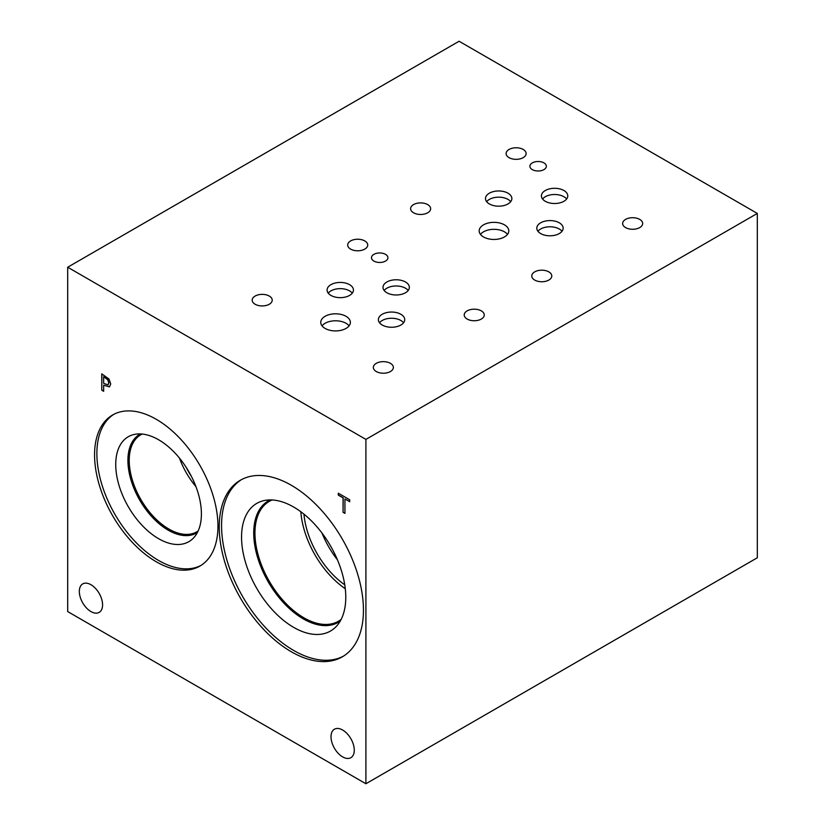 <?xml version="1.0" encoding="UTF-8"?>
<svg xmlns="http://www.w3.org/2000/svg" width="825" height="825" viewBox="0 0 825 825"><rect width="100%" height="100%" fill="white"/><g stroke="black" fill="none" stroke-linecap="round" stroke-linejoin="round"><path stroke-width="1.24" d="M365.908 439.395L365.908 783.75L67.691 611.572L67.691 267.228L365.908 439.395L757.309 213.428L459.092 41.25L67.691 267.228M343.056 512.294L343.056 497.877L338.312 495.134L338.312 493.195L349.697 499.775L349.697 501.703L344.943 498.96L344.943 513.387L343.056 512.294L343.179 497.805L338.425 495.062L338.425 493.267M344.943 513.253L343.179 512.232M344.943 498.96L349.697 501.569M103.661 376.829L103.661 383.347L107.962 384.852L108.766 382.893L107.745 379.809L103.775 376.757L107.869 379.737L108.89 382.821L108.085 384.78M109.044 379.077L110.736 383.955L109.488 386.873L103.661 385.203L103.661 391.298L101.774 390.215L101.774 373.859L109.044 379.077M101.774 390.215L101.898 373.921M103.661 391.163L101.898 390.142M103.661 385.203L109.612 386.801M354.276 750.173A16.448 9.498 60 0 1 350.862 757.701A16.448 9.498 60 0 1 338.188 753.297A16.448 9.498 60 0 1 331.011 736.746A16.448 9.498 60 0 1 334.424 729.217A16.448 9.498 60 0 1 347.098 733.621A16.448 9.498 60 0 1 354.276 750.173M102.578 604.859A16.448 9.498 60 0 1 99.175 612.387A16.448 9.498 60 0 1 86.501 607.984A16.448 9.498 60 0 1 79.324 591.432A16.448 9.498 60 0 1 82.727 583.904A16.448 9.498 60 0 1 95.401 588.308A16.448 9.498 60 0 1 102.578 604.859M156.255 561.773A87.244 50.377 60 0 1 99.258 484.894A87.244 50.377 60 0 1 112.633 414.975A87.244 50.377 60 0 1 156.255 419.296A87.244 50.377 60 0 1 213.252 496.186A87.244 50.377 60 0 1 199.887 566.094A87.244 50.377 60 0 1 156.255 561.773M291.349 651.781A101.96 58.864 60 0 1 224.74 561.938A101.96 58.864 60 0 1 240.374 480.233A101.96 58.864 60 0 1 291.349 485.286A101.96 58.864 60 0 1 357.957 575.128A101.96 58.864 60 0 1 342.323 656.824A101.96 58.864 60 0 1 291.349 651.781M365.908 783.75L757.309 557.772L757.309 213.428M321.967 533.012A64.897 37.465 -120 0 0 337.415 559.773M300.836 511.737A69.197 39.951 -120 0 0 345.283 588.71M303.94 514.14A64.897 37.465 -120 0 0 344.747 584.822M341.127 619.441A69.197 39.951 60 0 1 338.487 621.215A69.197 39.951 60 0 1 285.161 602.683A69.197 39.951 60 0 1 254.956 533.043A69.197 39.951 60 0 1 269.29 501.363A69.197 39.951 60 0 1 272.147 499.971M343.468 656.143A101.96 58.864 60 0 1 293.659 650.44A101.96 58.864 60 0 1 227.37 561.65A101.96 58.864 60 0 1 241.539 479.593M293.659 627.371A73.703 42.549 60 0 1 243.839 556.06A73.703 42.549 60 0 1 264.464 500.497A73.703 42.549 60 0 1 293.659 507.024A73.703 42.549 60 0 1 339.694 565.558A73.703 42.549 60 0 1 336.827 625.835A73.703 42.549 60 0 1 293.659 627.371M340.24 621.07A70.063 40.446 60 0 1 338.291 622.328A70.063 40.446 60 0 1 303.26 618.863A70.063 40.446 60 0 1 257.493 557.123A70.063 40.446 60 0 1 268.228 500.981A70.063 40.446 60 0 1 270.301 499.919M338.302 622.328A70.063 40.446 60 0 1 303.28 618.853A70.063 40.446 60 0 1 257.513 557.123A70.063 40.446 60 0 1 268.238 500.971M179.479 458.112A56.017 32.34 -120 0 0 195.948 486.647M186.223 467.404A51.717 29.855 -120 0 0 191.276 476.149M198.144 530.96A56.017 32.34 60 0 1 196.845 531.785A56.017 32.34 60 0 1 153.677 516.78A56.017 32.34 60 0 1 129.226 460.412A56.017 32.34 60 0 1 140.828 434.765A56.017 32.34 60 0 1 142.189 434.053M201.022 565.403A87.244 50.377 60 0 1 158.565 560.443A87.244 50.377 60 0 1 101.888 484.605A87.244 50.377 60 0 1 113.809 414.336M158.565 538.663A60.576 34.97 60 0 1 117.614 480.057A60.576 34.97 60 0 1 134.568 434.383A60.576 34.97 60 0 1 158.565 439.746A60.576 34.97 60 0 1 196.402 487.853A60.576 34.97 60 0 1 194.05 537.395A60.576 34.97 60 0 1 158.565 538.663M197.392 532.507A56.935 32.876 60 0 1 196.639 532.971A56.935 32.876 60 0 1 168.166 530.145A56.935 32.876 60 0 1 130.979 479.975A56.935 32.876 60 0 1 139.703 434.352A56.935 32.876 60 0 1 140.477 433.929M196.649 532.96A56.935 32.876 60 0 1 168.187 530.135A56.935 32.876 60 0 1 131 479.975A56.935 32.876 60 0 1 139.714 434.352M507.509 234.393A14.809 8.549 0 0 0 504.467 231.835A14.809 8.549 0 0 0 480.459 234.393M504.467 224.854A14.809 8.549 180 0 1 508.798 230.897A14.809 8.549 180 0 1 499.661 238.796A14.809 8.549 180 0 1 483.512 236.95A14.809 8.549 180 0 1 479.17 230.897A14.809 8.549 180 0 1 488.317 222.998A14.809 8.549 180 0 1 504.467 224.854M349.088 325.854A14.809 8.549 0 0 0 346.036 323.297A14.809 8.549 0 0 0 322.039 325.854M346.036 316.315A14.809 8.549 180 0 1 350.377 322.369A14.809 8.549 180 0 1 341.23 330.268A14.809 8.549 180 0 1 325.081 328.412A14.809 8.549 180 0 1 320.75 322.369A14.809 8.549 180 0 1 329.887 314.459A14.809 8.549 180 0 1 346.036 316.315M403.58 322.761A13.179 7.611 0 0 0 400.868 320.482A13.179 7.611 0 0 0 379.521 322.761M400.868 314.273A13.179 7.611 180 0 1 404.735 319.657A13.179 7.611 180 0 1 396.598 326.679A13.179 7.611 180 0 1 382.233 325.029A13.179 7.611 180 0 1 378.376 319.657A13.179 7.611 180 0 1 386.502 312.623A13.179 7.611 180 0 1 400.868 314.273M510.716 201.682A13.179 7.611 0 0 0 508.004 199.403A13.179 7.611 0 0 0 486.657 201.682M508.004 193.194A13.179 7.611 180 0 1 511.861 198.578A13.179 7.611 180 0 1 503.724 205.6A13.179 7.611 180 0 1 489.369 203.95A13.179 7.611 180 0 1 485.502 198.578A13.179 7.611 180 0 1 493.639 191.544A13.179 7.611 180 0 1 508.004 193.194M566.631 199.011A13.179 7.611 0 0 0 563.918 196.732A13.179 7.611 0 0 0 542.572 199.011M563.918 190.523A13.179 7.611 180 0 1 567.775 195.907A13.179 7.611 180 0 1 559.639 202.929A13.179 7.611 180 0 1 545.284 201.29A13.179 7.611 180 0 1 541.417 195.907A13.179 7.611 180 0 1 549.553 188.873A13.179 7.611 180 0 1 563.918 190.523M562.011 231.289A13.179 7.611 0 0 0 559.298 229.02A13.179 7.611 0 0 0 537.941 231.289M559.298 222.802A13.179 7.611 180 0 1 563.155 228.185A13.179 7.611 180 0 1 555.019 235.218A13.179 7.611 180 0 1 540.653 233.568A13.179 7.611 180 0 1 536.797 228.185A13.179 7.611 180 0 1 544.933 221.162A13.179 7.611 180 0 1 559.298 222.802M408.2 290.483A13.179 7.611 0 0 0 405.488 288.203A13.179 7.611 0 0 0 384.141 290.483M405.488 281.995A13.179 7.611 180 0 1 409.355 287.368A13.179 7.611 180 0 1 401.218 294.401A13.179 7.611 180 0 1 386.853 292.751A13.179 7.611 180 0 1 382.996 287.368A13.179 7.611 180 0 1 391.132 280.345A13.179 7.611 180 0 1 405.488 281.995M352.285 293.143A13.179 7.611 0 0 0 349.573 290.874A13.179 7.611 0 0 0 328.226 293.143M349.573 284.656A13.179 7.611 180 0 1 353.44 290.039A13.179 7.611 180 0 1 345.304 297.072A13.179 7.611 180 0 1 330.938 295.422A13.179 7.611 180 0 1 327.082 290.039A13.179 7.611 180 0 1 335.218 283.006A13.179 7.611 180 0 1 349.573 284.656M543.943 162.886A8.219 4.744 180 0 1 546.346 166.248A8.219 4.744 180 0 1 541.272 170.631A8.219 4.744 180 0 1 532.311 169.61A8.219 4.744 180 0 1 529.898 166.248A8.219 4.744 180 0 1 534.971 161.865A8.219 4.744 180 0 1 543.943 162.886M385.512 254.358A8.219 4.744 180 0 1 387.925 257.709A8.219 4.744 180 0 1 382.841 262.103A8.219 4.744 180 0 1 373.88 261.071A8.219 4.744 180 0 1 371.477 257.709A8.219 4.744 180 0 1 376.551 253.327A8.219 4.744 180 0 1 385.512 254.358M269.28 296.062A10.013 5.785 180 0 1 272.219 300.156A10.013 5.785 180 0 1 266.032 305.498A10.013 5.785 180 0 1 255.121 304.239A10.013 5.785 180 0 1 252.182 300.156A10.013 5.785 180 0 1 258.369 294.814A10.013 5.785 180 0 1 269.28 296.062M481.315 310.87A10.013 5.785 180 0 1 484.244 314.964A10.013 5.785 180 0 1 478.067 320.306A10.013 5.785 180 0 1 467.146 319.048A10.013 5.785 180 0 1 464.217 314.964A10.013 5.785 180 0 1 470.394 309.623A10.013 5.785 180 0 1 481.315 310.87M427.711 204.6A10.013 5.785 180 0 1 430.64 208.684A10.013 5.785 180 0 1 424.463 214.026A10.013 5.785 180 0 1 413.542 212.778A10.013 5.785 180 0 1 410.613 208.684A10.013 5.785 180 0 1 416.79 203.342A10.013 5.785 180 0 1 427.711 204.6M639.736 219.409A10.013 5.785 180 0 1 642.675 223.493A10.013 5.785 180 0 1 636.488 228.834A10.013 5.785 180 0 1 625.577 227.587A10.013 5.785 180 0 1 622.638 223.493A10.013 5.785 180 0 1 628.825 218.151A10.013 5.785 180 0 1 639.736 219.409M548.862 271.879A10.013 5.785 180 0 1 551.791 275.963A10.013 5.785 180 0 1 545.614 281.304A10.013 5.785 180 0 1 534.693 280.057A10.013 5.785 180 0 1 531.764 275.963A10.013 5.785 180 0 1 537.941 270.621A10.013 5.785 180 0 1 548.862 271.879M523.215 149.459A10.013 5.785 180 0 1 526.144 153.553A10.013 5.785 180 0 1 519.967 158.895A10.013 5.785 180 0 1 509.046 157.637A10.013 5.785 180 0 1 506.117 153.553A10.013 5.785 180 0 1 512.294 148.211A10.013 5.785 180 0 1 523.215 149.459M390.431 363.34A10.013 5.785 180 0 1 393.37 367.434A10.013 5.785 180 0 1 387.183 372.776A10.013 5.785 180 0 1 376.262 371.518A10.013 5.785 180 0 1 373.333 367.434A10.013 5.785 180 0 1 379.521 362.093A10.013 5.785 180 0 1 390.431 363.34M364.784 240.931A10.013 5.785 180 0 1 367.723 245.015A10.013 5.785 180 0 1 361.536 250.357A10.013 5.785 180 0 1 350.625 249.109A10.013 5.785 180 0 1 347.686 245.015A10.013 5.785 180 0 1 353.873 239.673A10.013 5.785 180 0 1 364.784 240.931"/></g></svg>

